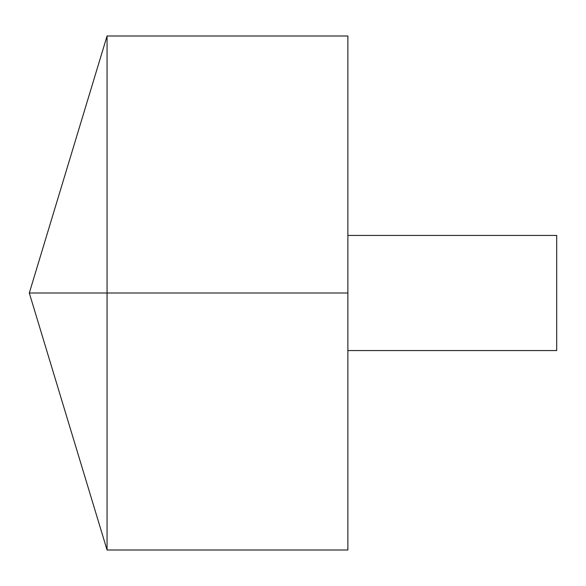 <?xml version="1.0" encoding="UTF-8"?>
<svg xmlns="http://www.w3.org/2000/svg" width="586" height="586" viewBox="0 0 586 586"><rect width="100%" height="100%" fill="white"/><g stroke="black" fill="none" stroke-linecap="round" stroke-linejoin="round"><path stroke-width="0.88" d="M107.055 550.005L29.3 293L107.055 35.995L107.055 550.005L347.879 550.005L347.879 35.995L107.055 35.995M347.879 235.44L556.7 235.44L556.7 350.56L347.879 350.56M347.879 293L29.3 293L347.879 293"/></g></svg>
